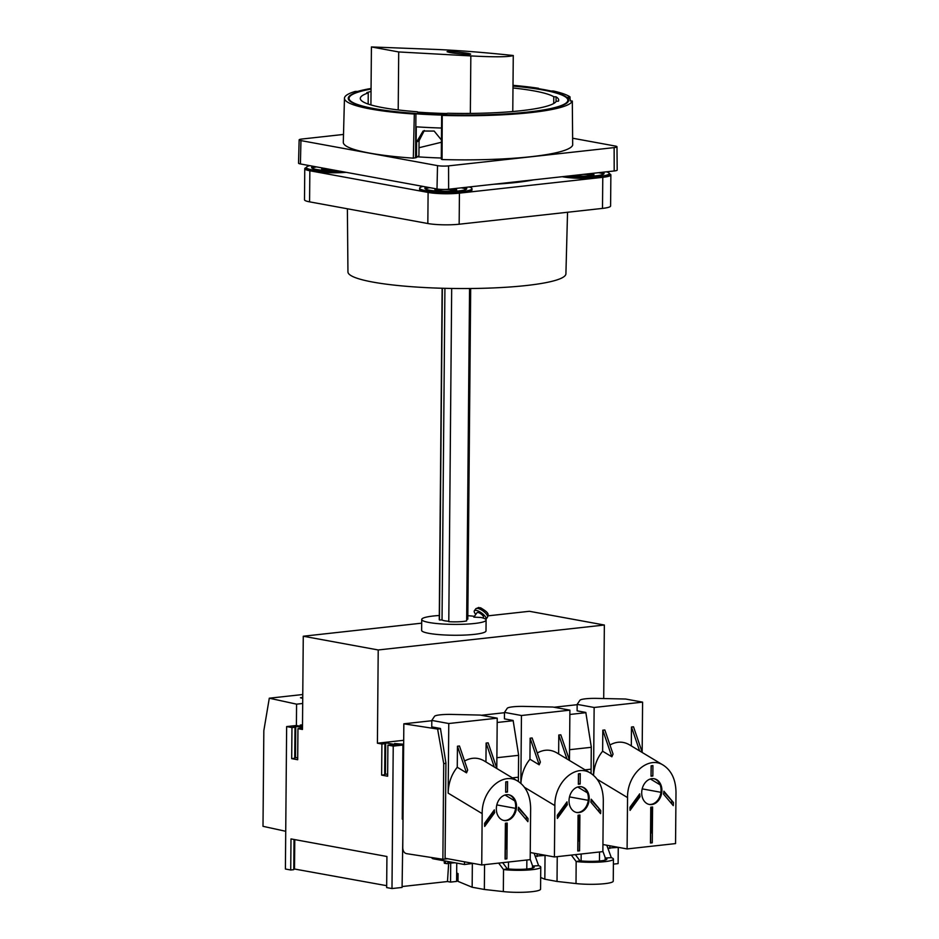 <?xml version="1.0" encoding="UTF-8"?>
<svg xmlns="http://www.w3.org/2000/svg" width="939" height="939" viewBox="0 0 939 939"><rect width="100%" height="100%" fill="white"/><g stroke="black" fill="none" stroke-linecap="round" stroke-linejoin="round"><path stroke-width="1.41" d="M618.261 847.553L618.12 863.61L613.402 864.126M458.032 877.073L456.636 876.815M456.753 863.105L456.6 881.428L450.544 882.097L447.469 881.533L448.654 863.622M402.092 886.545L447.469 881.533M402.89 832.928L402.08 887.437L391.986 888.552L386.657 887.578L386.927 856.497L290.996 838.914L290.726 869.995L285.397 869.021L286.641 726.575L291.97 727.549L291.689 758.63L297.686 759.733L297.956 728.652L302.464 729.474L303.274 636.231L378.217 649.964L377.408 743.207L381.903 744.028L381.633 775.109L387.631 776.213L387.901 745.132L393.23 746.106L391.986 888.552M386.68 885.688L293.754 868.88M294.013 839.478L293.754 869.667L290.726 869.995M481.331 608.308L478.608 608.402A7.183 2.477 36 0 0 477.27 608.167L479.641 607.733M474.371 616.336A32.196 4.636 0.5 0 0 467.833 615.679M439.288 615.491A32.196 4.636 0.5 0 0 421.717 619.47A32.196 4.636 0.5 0 0 453.866 624.388A32.196 4.636 0.5 0 0 486.097 620.022A32.196 4.636 0.5 0 0 481.05 617.486L473.808 617.123L477 612.709A3.92 1.35 -144 0 1 480.979 613.918A3.92 1.35 -144 0 1 483.362 617.322L482.892 617.979M486.097 620.022L486.003 630.902A32.196 4.636 -179.5 0 1 453.772 635.257A32.196 4.636 -179.5 0 1 421.623 630.339L421.717 619.47M485.839 619.423A7.195 2.477 -144 0 0 486.003 619.247A7.195 2.477 -144 0 0 481.637 613.014A7.195 2.477 -144 0 0 474.359 610.784A7.195 2.477 -144 0 0 475.791 614.388M488.022 615.843L529.396 611.289L604.352 625.022L603.707 698.534M466.671 619.317L467.798 619.188L470.685 288.508M442.14 288.25L439.252 619.623A14.66 2.113 0.5 0 0 439.452 619.975L442.034 619.928A12.043 1.737 0.5 0 0 448.783 621.278M469.559 288.519L466.66 620.902A14.66 2.113 -179.5 0 1 448.783 621.677L451.682 288.449M540.664 877.496L544.831 879.221L557.027 881.451L576.018 883.564L576.159 861.544L579.95 860.805A17.008 2.453 0.5 0 0 597.638 861.157A17.008 2.453 0.5 0 0 606.899 859.056A17.008 2.453 0.5 0 0 605.338 858.011L602.873 851.227M575.361 854.643L579.95 860.805M576.159 861.544L571.335 855.089M604.352 625.022L378.217 649.964M421.681 623.167L303.274 636.231M294.776 839.607L294.517 868.798M302.487 726.633L296.325 725.507L286.641 726.575M300.234 726.223L300.245 725.072L302.499 724.826M403.664 744.251L394.591 743.512L402.925 745.038L393.23 746.106M403.019 819.031L402.279 819.113L402.925 745.038M450.544 882.097L450.697 863.387M608.155 849.009L608.167 848.175M403.7 740.308L377.408 743.207M387.901 745.132L397.033 744.897L385.706 742.831L383.135 743.113L384.931 743.7L381.903 744.028M302.487 725.8L300.245 725.072M302.475 727.584L295.762 726.352L293.191 726.633L294.999 727.22L291.97 727.549M297.956 728.652L302.464 728.476M544.831 879.221L545.043 855.629M387.643 774.311L384.673 773.994M384.931 743.7L384.661 774.769L381.633 775.109M385.424 773.912L385.706 742.831M297.71 757.832L294.729 757.515M294.999 727.22L294.729 758.301L291.689 758.63M295.492 757.433L295.762 726.352M403.019 818.327L402.279 818.245M302.687 703.487L296.583 704.156L296.395 725.518M302.769 694.52L269.293 698.205L263.836 730.624L263.002 826.32L285.726 831.285M447.739 858.751L442.879 859.279L443.713 763.583L437.609 729.051L403.84 723.816L402.761 847.87C402.96 851.051 404.169 852.964 406.399 853.621L442.879 859.279M302.734 697.325A8.381 1.209 0.5 0 0 302.346 697.513L300.48 697.712A8.381 1.209 0.5 0 0 302.088 698.17L302.734 698.287M296.583 704.156L269.293 698.205M577.168 704.696L554.022 707.243M504.489 712.713L481.331 715.26M431.799 720.729L403.84 723.816M558.247 815.921A20.94 15.963 100.4 0 0 558.423 813.726M512.365 777.868L518.41 777.199L518.375 781.494L518.61 755.003L513.128 720.459L504.431 718.863L504.489 712.396L521.45 715.506L520.863 783.326M585.044 769.851L591.089 769.182L591.054 773.478L591.288 746.986L585.819 712.443L577.109 710.846L577.168 704.379L594.141 707.478L593.542 775.309C594.176 765.931 597.192 757.89 602.627 751.223L602.815 730.178L611.876 756.787L602.627 751.223M591.288 747.303L569.562 749.698M518.598 755.32L496.884 757.714M445.919 763.337L443.713 763.583M630.926 807.904A20.94 15.963 100.4 0 0 631.102 805.697M485.557 823.937A20.94 15.963 100.4 0 0 485.733 821.742M585.854 712.689L569.867 714.462M513.175 720.718L497.189 722.478M440.485 728.734L437.609 729.051M444.276 860.817L444.264 863.023A4.977 0.716 0.5 0 0 445.403 863.493L454.875 862.765M448.666 861.626L447.058 863.798M302.346 698.217L302.346 697.513M557.027 881.451L557.238 856.65M606.782 845.217L611.312 857.683A23.557 3.392 0.5 0 1 613.437 859.115L613.249 881.122A23.557 3.392 0.5 0 1 600.467 884.033A23.557 3.392 0.5 0 1 576.018 883.564M599.469 861.016L599.552 851.978M605.15 860.124L605.174 857.577M530.195 859.244L532.483 865.594L532.46 868.141M526.779 869.033L526.861 859.995M456.671 873.024L458.068 873.599L457.997 881.369L472.153 887.238L472.352 863.645M472.153 887.238L484.348 889.468L484.559 864.666M484.348 889.468L503.339 891.592A23.557 3.392 0.5 0 0 527.788 892.05A23.557 3.392 0.5 0 0 540.571 889.151L540.758 867.131A23.557 3.392 0.5 0 0 538.634 865.699L534.103 853.234M503.339 891.592L503.527 869.573L498.656 863.105M503.468 869.561L507.271 868.833L502.67 862.659M508.433 868.951L508.492 862.025M503.527 869.573A23.557 3.392 0.5 0 0 527.976 870.03A23.557 3.392 0.5 0 0 540.758 867.131M507.271 868.833A17.008 2.453 0.5 0 0 524.948 869.174A17.008 2.453 0.5 0 0 534.221 867.073A17.008 2.453 0.5 0 0 532.648 866.028L538.599 865.688M576.217 861.556A23.557 3.392 0.5 0 0 600.667 862.014A23.557 3.392 0.5 0 0 613.437 859.115M581.112 860.934L581.171 854.009M605.338 858.011L611.289 857.671M444.922 288.32L442.034 619.928M442.351 288.25L439.452 619.975M347.383 208.775L347.946 271.899A108.983 15.705 0.5 0 0 372.865 282.087A108.983 15.705 0.5 0 0 493.585 287.921A108.983 15.705 0.5 0 0 565.912 273.801L567.543 212.261M589.152 175.957A7.066 1.021 0.5 0 0 590.15 175.44A7.066 1.021 0.5 0 0 583.354 174.372M576.1 175.17A7.066 1.021 0.5 0 0 576.018 175.323A7.066 1.021 0.5 0 0 577.004 175.851M451.859 191.098A7.066 1.021 0.5 0 0 452.856 190.594A7.066 1.021 0.5 0 0 445.802 189.514A7.066 1.021 0.5 0 0 438.724 190.464A7.066 1.021 0.5 0 0 439.71 190.993M327.852 168.973A7.066 1.021 0.5 0 0 325.469 169.713A7.066 1.021 0.5 0 0 326.455 170.241M323.204 168.116A10.857 1.561 0.5 0 0 321.678 168.903A10.857 1.561 0.5 0 0 324.166 169.924A10.857 1.561 0.5 0 0 336.209 170.511M316.596 166.907A20.94 3.017 0.5 0 0 312.1 168.175M456.319 190.23A10.857 1.561 0.5 0 0 449.758 189.103M439.041 189.244A10.857 1.561 0.5 0 0 435.273 190.054M436.459 188.868A10.857 1.561 0.5 0 0 434.933 189.655A10.857 1.561 0.5 0 0 437.421 190.676A10.857 1.561 0.5 0 0 449.464 191.251A10.857 1.561 0.5 0 0 456.659 189.842A10.857 1.561 0.5 0 0 453.42 188.704M593.612 175.088A10.857 1.561 0.5 0 0 587.051 173.961M574.046 175.393A10.857 1.561 0.5 0 0 574.715 175.534A10.857 1.561 0.5 0 0 586.758 176.109A10.857 1.561 0.5 0 0 593.953 174.701A10.857 1.561 0.5 0 0 590.713 173.551M325.446 168.527A10.857 1.561 0.5 0 0 322.018 169.302M562.203 176.696A26.175 3.768 0.5 0 0 599.739 177.659A26.175 3.768 0.5 0 0 609.258 174.83L609.27 173.539A26.175 3.768 0.5 0 0 606.488 171.814M567.109 176.156A26.175 3.768 0.5 0 0 594.633 176.79A26.175 3.768 0.5 0 0 609.27 173.539M571.276 175.699A20.94 3.017 0.5 0 0 592.861 176.062A20.94 3.017 0.5 0 0 604.035 173.492A20.94 3.017 0.5 0 0 602.31 172.271M603.542 174.138A20.94 3.017 0.5 0 0 598.507 172.694M306.372 167.506A22.243 3.204 0.5 0 0 304.764 168.68A22.243 3.204 0.5 0 0 309.847 170.769L428.102 192.436A22.243 3.204 0.5 0 0 459.429 193.141L602.779 177.318A22.243 3.204 0.5 0 0 610.866 174.924A22.243 3.204 0.5 0 0 609.27 173.715M304.764 168.68L304.494 199.761A22.243 3.204 0.5 0 0 309.577 201.85L427.832 223.517A22.243 3.204 0.5 0 0 459.159 224.221L602.498 208.399A22.243 3.204 0.5 0 0 610.596 206.005L610.866 174.924M466.249 189.279A20.94 3.017 0.5 0 0 461.213 187.847M429.851 187.659A20.94 3.017 0.5 0 0 425.355 188.927M309.753 165.663A26.175 3.768 0.5 0 0 306.384 167.482L306.372 168.774A26.175 3.768 0.5 0 0 312.347 171.227A26.175 3.768 0.5 0 0 346.198 172.33M423.019 186.403A26.175 3.768 0.5 0 0 419.639 188.223L419.627 189.525A26.175 3.768 0.5 0 0 425.613 191.979A26.175 3.768 0.5 0 0 462.458 192.8A26.175 3.768 0.5 0 0 471.977 189.983L471.977 188.68A26.175 3.768 0.5 0 0 469.195 186.967M493.75 184.255A91.611 13.205 0.5 0 0 533.704 179.842M426.646 187.072A20.94 3.017 0.5 0 0 424.874 188.27A20.94 3.017 0.5 0 0 429.663 190.241A20.94 3.017 0.5 0 0 452.88 191.356A20.94 3.017 0.5 0 0 466.753 188.645A20.94 3.017 0.5 0 0 465.028 187.424M419.639 188.223A26.175 3.768 0.5 0 0 425.613 190.687A26.175 3.768 0.5 0 0 454.64 192.084A26.175 3.768 0.5 0 0 471.977 188.68M313.391 166.32A20.94 3.017 0.5 0 0 311.607 167.518A20.94 3.017 0.5 0 0 316.396 169.49A20.94 3.017 0.5 0 0 337.207 170.687M306.384 167.482A26.175 3.768 0.5 0 0 312.358 169.936A26.175 3.768 0.5 0 0 340.845 171.356M343.498 134.441L302.006 139.019A7.852 1.127 0.5 0 0 299.142 139.864A7.852 1.127 0.5 0 0 300.938 140.604L437.515 165.628A7.852 1.127 0.5 0 0 448.572 165.874L614.129 147.611A7.852 1.127 0.5 0 0 616.982 146.754A7.852 1.127 0.5 0 0 615.186 146.026L572.626 138.221M299.142 139.864L298.532 163.163A8.263 1.185 0.5 0 0 300.421 163.949L436.999 188.974A8.263 1.185 0.5 0 0 448.631 189.232L614.188 170.968A8.263 1.185 0.5 0 0 617.193 170.076L616.982 146.754M419.005 147.728L441.424 142.258M416.012 157.506A109.405 15.763 0.5 0 0 416.458 157.541L418.935 155.71L419.064 140.733L424.346 130.486M417.832 156.836A104.335 15.036 0.5 0 0 441.283 158.01M398.711 51.95L470.838 55.917C494.912 57.185 509.055 57.056 513.269 55.507C483.362 52.349 457.399 50.319 435.379 49.415L371.421 46.95L398.711 51.95L398.206 109.933A98.149 14.144 0.5 0 0 417.386 111.776L417.573 112.128A100.25 14.449 0.5 0 0 446.412 113.525L447.797 113.255A98.149 14.144 0.5 0 0 556.264 101.283L558.435 101.166A100.25 14.449 0.5 0 0 558.693 100.156A100.25 14.449 0.5 0 0 556.088 96.846L553.775 96.729A98.149 14.144 0.5 0 0 512.976 87.984M513.269 55.507L512.776 111.53M371.421 46.95L370.917 104.933A98.149 14.144 0.5 0 0 398.206 109.933M368.158 104.053L368.252 92.938A98.149 14.144 0.5 0 0 360.294 98.431A98.149 14.144 0.5 0 0 370.917 104.933M449.781 52.502C456.143 53.723 471.12 54.896 470.615 54.145C471.202 53.194 446.53 50.659 447.081 51.727L449.781 52.502M371.069 88.466A111.894 16.127 0.5 0 0 357.559 91.447L355.282 91.412A113.995 16.421 0.5 0 0 344.46 98.243A113.995 16.421 0.5 0 0 414.31 114.053L413.324 158.163A114.769 16.538 0.5 0 1 343.298 142.27L344.46 98.243M442.234 115.403L442.058 159.548A114.769 16.538 0.5 0 0 572.684 145.146L572.309 101.048A113.995 16.421 0.5 0 1 442.234 115.403L441.659 115.074A111.894 16.127 0.5 0 1 415.93 113.83L414.31 114.053M442.058 159.548L441.283 159.114L441.659 115.074M416.27 126.812L416.012 157.635L413.324 158.163M512.999 85.332A113.995 16.421 0.5 0 1 538.528 88.278L537.718 88.583A111.894 16.127 0.5 0 1 551.04 91.024L553.317 90.989A113.995 16.421 0.5 0 1 570.02 96.87L568.142 97.046A111.894 16.127 0.5 0 1 570.337 100.262A111.894 16.127 0.5 0 1 570.243 100.896L572.309 101.048M371.058 88.865A110.192 15.881 0.5 0 0 348.263 98.325A110.192 15.881 0.5 0 0 373.452 108.666A110.192 15.881 0.5 0 0 495.639 114.546A110.192 15.881 0.5 0 0 568.635 100.238A110.192 15.881 0.5 0 0 512.999 85.954M371.058 89.052A109.405 15.763 0.5 0 0 349.038 98.325A109.405 15.763 0.5 0 0 374.051 108.595A109.405 15.763 0.5 0 0 495.369 114.441A109.405 15.763 0.5 0 0 567.849 100.238A109.405 15.763 0.5 0 0 512.999 86.083M371.034 91.459A100.25 14.449 0.5 0 0 366.797 92.644L368.252 92.938M553.717 103.501L553.775 96.729M556.041 101.623L556.088 96.846M416.458 157.541L416.599 142L423.09 131.037L434.158 131.061L441.447 140.005M415.554 157.858L415.824 126.788A111.894 16.127 0.5 0 0 441.553 128.033M570.02 96.87L570.043 99.053M415.824 126.788L415.93 113.83M529.948 759.24L530.124 738.195L539.197 764.804L529.948 759.24C524.514 765.907 521.497 773.947 520.899 783.361M530.124 738.195L532.143 737.972L540.371 762.092L539.197 764.804M558.635 753.947L558.799 735.026L560.818 734.814L569.586 760.543M558.799 735.026L566.956 758.958M569.468 760.203L569.903 710.154L552.942 707.044L524.361 706.41A15.705 2.265 0.5 0 0 507.224 708.299L504.489 712.396M537.272 752.996C543.986 749.299 550.477 749.24 556.721 752.796L590.748 773.278C575.654 763.184 554.397 782.34 554.867 805.603L554.421 856.955L602.873 851.614L603.319 800.251C603.073 787.715 598.882 778.724 590.748 773.278M592.028 801.026L591.054 800.838M588.248 800.333L569.504 796.894M579.058 815.651L578.072 815.475M564.539 805.286A28.792 21.961 -79.6 0 1 564.398 807.446M576.346 812.423A13.087 9.977 100.4 0 0 588.377 798.373A13.087 9.977 100.4 0 0 581.065 786.694M579.058 815.111L578.835 840.921L578.001 840.769A28.135 21.456 100.4 0 0 578.835 840.616M566.264 802.915A15.705 11.972 100.4 0 0 566.499 804.547L557.308 817.2M591.147 799.969L600.702 810.474L591.206 799.206A15.705 11.972 100.4 0 1 590.842 802.106L600.584 813.655A28.135 21.456 100.4 0 0 600.702 810.474M578.072 815.228L577.767 851.016L579.586 850.816L579.891 815.017L578.072 815.228M557.308 815.263A28.135 21.456 100.4 0 0 557.379 818.421L567.332 804.7A15.705 11.972 100.4 0 1 567.015 801.871L557.308 815.263M579.234 786.682A13.087 9.977 100.4 0 0 569.104 799.289A13.087 9.977 100.4 0 0 576.757 812.505A13.087 9.977 100.4 0 0 589.211 798.526A13.087 9.977 100.4 0 0 581.476 786.765A13.087 9.977 100.4 0 0 579.234 786.682M578.342 784.218L580.161 784.018L580.255 773.63L578.436 773.83L578.342 784.218M599.012 811.789A28.135 21.456 100.4 0 0 599.023 809.312M578.354 783.736L578.588 773.818M579.586 850.816L577.919 850.511L578.001 840.769M578.494 783.713L580.161 784.018M566.499 804.547L567.332 804.7M569.903 710.154L521.45 715.506M554.421 856.955L530.253 852.53M535.148 856.133L545.841 855.382M537.178 853.797L537.155 856.497M457.258 767.257L457.446 746.212L466.519 772.832L457.258 767.257C451.448 774.429 448.419 783.056 448.161 793.138L448.772 723.523L431.799 720.413L434.546 716.316A15.705 2.265 0.5 0 1 451.682 714.426L480.263 715.072L497.224 718.171L496.79 768.219M457.446 746.212L459.464 745.989L467.681 770.109L466.519 772.832M431.799 720.413L431.752 726.892L440.45 728.476L445.919 763.02L445.086 858.258L481.73 864.972L530.183 859.631L530.641 808.279C530.382 795.732 526.192 786.741 518.058 781.307C502.975 771.212 481.719 790.356 482.177 813.62L481.73 864.972M485.944 761.963L486.12 743.054L488.139 742.831L496.907 768.56M486.12 743.054L494.266 766.975M464.582 761.013C471.308 757.327 477.787 757.257 484.043 760.813L518.058 781.307M519.349 809.042L518.363 808.855M515.57 808.35L496.825 804.911M506.367 823.667L505.393 823.491M491.86 813.303A28.792 21.961 -79.6 0 1 491.707 815.463M503.668 820.44A13.087 9.977 100.4 0 0 515.699 806.39A13.087 9.977 100.4 0 0 508.375 794.711M506.379 823.127L506.144 848.95L505.323 848.797A28.135 21.456 100.4 0 0 506.156 848.633M493.585 810.932A15.705 11.972 100.4 0 0 493.82 812.564L484.63 825.217M518.469 807.998L528.023 818.491L518.528 807.223A15.705 11.972 100.4 0 1 518.152 810.122L527.894 821.672A28.135 21.456 100.4 0 0 528.023 818.491M505.393 823.245L505.076 859.032L506.896 858.833L507.213 823.045L505.393 823.245M484.618 823.28A28.135 21.456 100.4 0 0 484.688 826.437L494.653 812.716A15.705 11.972 100.4 0 1 494.337 809.888L484.618 823.28M506.555 794.699A13.087 9.977 100.4 0 0 496.414 807.305A13.087 9.977 100.4 0 0 504.079 820.522A13.087 9.977 100.4 0 0 516.532 806.542A13.087 9.977 100.4 0 0 508.797 794.781A13.087 9.977 100.4 0 0 506.555 794.699M505.663 792.234L507.483 792.035L507.576 781.647L505.757 781.858L505.663 792.234M526.333 819.806A28.135 21.456 100.4 0 0 526.345 817.329M505.663 791.753L505.898 781.835M506.896 858.833L505.229 858.528L505.323 848.797M505.816 791.73L507.483 792.035M493.82 812.564L494.653 812.716M497.224 718.171L448.772 723.523M432.034 857.6L432.034 858.164A7.852 1.127 0.5 0 0 433.818 858.903L464.465 864.514L473.15 863.399M464.488 861.814L464.465 864.514M602.815 730.178L604.833 729.955L613.05 754.076L611.876 756.787M631.313 745.93L631.478 727.009L633.496 726.786L642.276 752.526M631.478 727.009L639.635 750.942M642.159 752.186L642.593 702.137L625.632 699.027L597.04 698.393A15.705 2.265 0.5 0 0 579.915 700.283L577.168 704.379M609.951 744.979C616.677 741.282 623.156 741.223 629.412 744.78L663.427 765.262C648.344 755.167 627.088 774.323 627.545 797.587L627.099 848.938L675.552 843.586L675.998 792.234C675.751 779.699 671.561 770.708 663.427 765.262M664.718 792.997L663.732 792.821M660.939 792.305L642.194 788.877M651.736 807.634L650.762 807.458M637.229 797.27A28.792 21.961 -79.6 0 1 637.076 799.429M649.037 804.394A13.087 9.977 100.4 0 0 661.068 790.345A13.087 9.977 100.4 0 0 653.744 778.677M651.748 807.094L651.513 832.905L650.68 832.752A28.135 21.456 100.4 0 0 651.525 832.6M638.954 794.887A15.705 11.972 100.4 0 0 639.189 796.53L629.999 809.183M663.838 791.953L673.392 802.446L663.885 791.19A15.705 11.972 100.4 0 1 663.521 794.089L673.263 805.639A28.135 21.456 100.4 0 0 673.392 802.446M650.762 807.2L650.445 842.999L652.265 842.799L652.582 807L650.762 807.2M629.987 807.235A28.135 21.456 100.4 0 0 630.057 810.404L640.022 796.683A15.705 11.972 100.4 0 1 639.705 793.854L629.987 807.235M651.912 778.666A13.087 9.977 100.4 0 0 641.783 791.272A13.087 9.977 100.4 0 0 649.448 804.488A13.087 9.977 100.4 0 0 661.901 790.497A13.087 9.977 100.4 0 0 654.166 778.748A13.087 9.977 100.4 0 0 651.912 778.666M651.032 776.201L652.851 776.001L652.934 765.614L651.126 765.813L651.032 776.201M671.69 803.772A28.135 21.456 100.4 0 0 671.714 801.296M651.032 775.708L651.267 765.801M652.265 842.799L650.598 842.494L650.68 832.752M651.185 775.696L652.851 776.001M639.189 796.53L640.022 796.683M642.593 702.137L594.141 707.478M627.099 848.938L602.932 844.513M607.838 848.117L618.519 847.365M609.857 845.781L609.834 848.48M480.522 607.756C489.102 612.827 488.714 614.235 487.447 617.252A7.195 2.477 -144 0 0 483.08 611.019A7.195 2.477 -144 0 0 475.803 608.801L478.737 607.439M445.415 861.028L445.403 863.493M602.779 177.318L602.498 208.399M459.429 193.141L459.159 224.221M428.102 192.436L427.832 223.517M309.847 170.769L309.577 201.85M614.188 170.968L614.129 147.611M470.838 55.917L470.345 113.419M300.421 163.949L300.938 140.604M436.999 188.974L437.515 165.628M448.631 189.232L448.572 165.874M416.599 142L419.064 140.733M554.867 805.603L524.537 787.34M587.427 792.845L577.72 786.999M482.177 813.62L448.161 793.138M514.736 800.861L505.029 795.016M433.83 857.882L433.818 858.903M627.545 797.587L597.216 779.323M660.105 784.828L650.398 778.983M486.003 619.247L487.447 617.252M474.359 610.784L475.803 608.801M349.038 98.325L349.026 100.215M567.849 100.238L567.837 102.128M570.337 100.262L570.337 100.896"/></g></svg>
